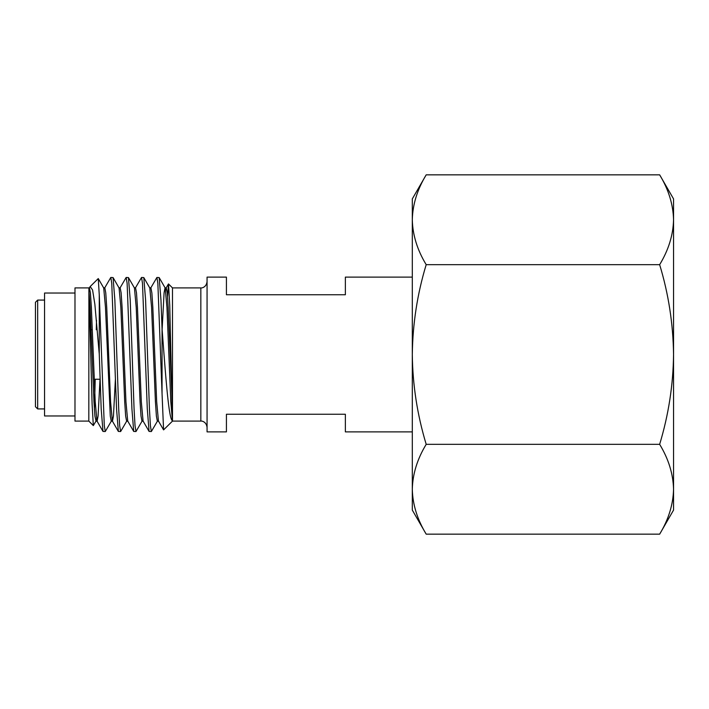 <?xml version="1.0" encoding="UTF-8"?>
<svg xmlns="http://www.w3.org/2000/svg" width="709" height="709" viewBox="0 0 709 709"><rect width="100%" height="100%" fill="white"/><g stroke="black" fill="none" stroke-linecap="round" stroke-linejoin="round"><path stroke-width="1.06" d="M659.654 444.33C668.569 414.862 673.204 384.925 673.55 354.5C673.142 323.703 668.507 293.756 659.654 264.67L426.198 264.67C417.335 293.756 412.709 323.703 412.301 354.5C412.647 384.925 417.282 414.862 426.198 444.33L659.654 444.33C668.543 458.953 673.178 473.931 673.55 489.245C673.187 504.524 668.552 519.493 659.654 534.161L673.55 510.09L673.55 198.91L659.654 174.839L426.198 174.839C417.3 189.507 412.665 204.476 412.301 219.755L412.301 198.91L426.198 174.839M673.55 284.406L673.55 299.659M426.198 444.33C417.3 458.989 412.665 473.966 412.301 489.245L412.301 219.755C412.673 235.069 417.309 250.047 426.198 264.67M426.198 534.161L412.301 510.09L412.301 489.245C412.673 504.56 417.309 519.529 426.198 534.161L659.654 534.161M659.654 264.67C668.552 250.011 673.187 235.033 673.55 219.755C673.178 204.44 668.543 189.471 659.654 174.839M35.45 320.371L35.45 406.718L37.666 408.925L37.666 300.075L35.45 302.282L35.45 388.629M156.893 277.467L159.162 277.573L160.961 300.031L162.051 328.639L162.051 393.619L157.859 283.334L156.893 277.467L150.76 287.969M105.26 431.533L102.991 431.426L101.192 408.969L99.26 354.137L99.26 294.891L104.294 425.666L105.26 431.533L111.393 421.031M110.799 277.467L113.068 277.573L114.858 300.031L118.704 408.969L119.661 425.666L120.627 431.533L118.35 431.426L116.56 408.969L111.756 283.334L110.799 277.467L104.666 287.969M126.158 277.467L128.435 277.573L130.226 300.031L134.072 408.969L135.029 425.666L135.986 431.533L133.717 431.426L131.927 408.969L127.124 283.334L126.158 277.467L120.025 287.969M141.525 277.467L143.794 277.573L145.593 300.031L149.439 408.969L150.397 425.666L151.354 431.533L149.085 431.426L147.295 408.969L142.491 283.334L141.525 277.467L135.392 287.969M120.627 431.533L126.76 421.031M135.986 431.533L142.119 421.031M151.354 431.533L157.487 421.031M172.491 421.093L200.842 421.093L200.842 287.907L172.491 287.907L172.491 421.093L163.575 429.893L162.051 393.619M74.986 293.03L44.561 293.03L44.561 415.97L74.986 415.97M88.82 287.907L74.986 287.907L74.986 421.093L88.82 421.093L93.322 425.595L92.108 404.254L88.891 287.845L88.82 421.093M89.458 287.845L90.194 286.533L92.569 289.99L94.864 304.267L99.26 354.137M99.26 294.891L98.267 278.566L90.194 286.533M96.504 320.264L96.282 329.747M167.546 296.557L168.52 283.946L169.735 305.127L172.42 420.659C169.407 420.065 166.668 389.108 164.018 354.5L162.051 328.639M412.301 431.878L345.363 431.878L345.363 414.242L226.428 414.242L226.428 431.878L207.063 431.878L207.063 277.122L226.428 277.122L226.428 294.758L345.363 294.758L345.363 277.122L412.301 277.122M95.219 379.253L94.412 409.66M88.891 290.539L90.114 307.36L93.96 401.64L94.917 416.086L96.025 421.031L93.322 425.595M88.891 287.836L89.44 287.836L90.397 292.914L91.364 307.36L95.201 401.64L96.982 421.031L102.991 431.426M95.875 421.164L97.124 421.164L98.081 416.086L100.031 379.253M103.558 287.836L104.808 287.836L105.765 292.914L106.731 307.36L110.569 401.64L112.35 421.031L118.35 431.426M98.267 278.566L103.709 287.969L105.481 307.36L110.285 416.086L111.242 421.164L112.492 421.164L113.449 416.086L115.399 379.253M118.926 287.836L120.175 287.836L121.133 292.914L122.099 307.36L125.936 401.64L127.709 421.031L133.717 431.426M134.293 287.836L135.543 287.836L136.5 292.914L137.457 307.36L141.304 401.64L143.076 421.031L149.085 431.426M149.661 287.836L150.911 287.836L151.868 292.914L152.825 307.36L156.671 401.64L158.444 421.031L163.575 429.893M165.649 290.043L166.269 287.836L167.235 292.914L168.193 307.36L172.42 408.588M96.025 421.031L96.504 418.957M113.068 277.573L119.077 287.969L120.849 307.36L124.695 401.64L125.653 416.086L126.61 421.164L127.859 421.164M128.435 277.573L134.444 287.969L136.217 307.36L140.054 401.64L141.02 416.086L141.977 421.164L143.227 421.164M143.794 277.573L149.803 287.969L151.584 307.36L155.422 401.64L156.388 416.086L157.345 421.164L158.594 421.164M162.122 329.588L164.071 292.914L165.029 287.836L166.269 287.836M159.162 277.573L165.17 287.969L166.952 307.36L170.789 401.64L172.42 420.659M35.45 406.718L35.45 354.5M37.666 300.075L44.561 300.075M200.842 421.093C201.303 420.791 206.284 421.376 207.063 427.314M100.066 379.253L94.208 379.253M172.491 287.907L168.52 283.946M92.356 329.747L91.106 329.747M200.842 287.907C201.303 288.208 206.284 287.624 207.063 281.686M89.857 286.994L89.299 287.969M166.128 287.969L168.441 283.972M37.666 408.925L44.561 408.925"/></g></svg>
